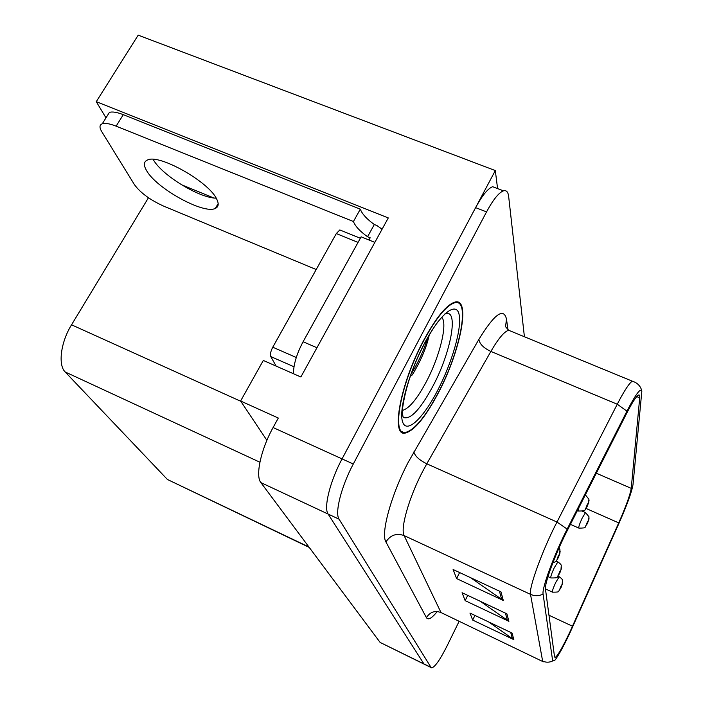 <?xml version="1.0" encoding="UTF-8"?>
<svg xmlns="http://www.w3.org/2000/svg" width="703" height="703" viewBox="0 0 703 703"><rect width="100%" height="100%" fill="white"/><g stroke="black" fill="none" stroke-linecap="round" stroke-linejoin="round"><path stroke-width="1.05" d="M105.986 117.849L96.267 101.671L388.284 217.93L300.866 376.993L263.309 360.446L240.611 401.009L278.309 418.048L273.089 427.538C260.918 449.279 255.18 475.966 260.883 482.601L380.13 642.437L424.12 664.142M266.894 440.333L240.611 401.009M524.412 336.755L508.656 196.462C508.111 191.901 506.38 190.021 503.471 190.838C498.831 192.587 493.19 199.608 486.546 211.893L353.293 463.998C341.324 486.309 334.575 513.058 339.074 519.183L431.018 667.393L423.935 663.913L328.125 514.069L423.935 663.913L380.13 642.437M496.836 188.299L492.689 186.708C487.961 188.413 482.267 195.39 475.606 207.64L342.062 458.892C330.059 481.124 323.459 507.865 328.125 514.069C323.459 507.865 330.059 481.124 342.062 458.892L495.307 170.565L138.201 35.15L96.267 101.671M497.583 188.58L495.307 170.565M309.258 547.435L167.419 479.481L65.177 371.966C57.839 364.989 60.757 342.168 71.539 324.804L148.447 197.754M181.356 184.687L213.774 197.956M438.4 392.792C460.36 351.562 471.195 297.615 455.034 302.062C446.625 304.601 436.106 317.475 423.487 340.665C400.262 383.706 390.596 436.791 405.192 433.092C414.295 430.781 425.368 417.354 438.4 392.792M570.001 631.742C562.628 647.305 557.664 655.899 555.098 657.507L554.553 656.91L545.466 589.105C544.271 583.991 555.396 553.771 566.829 531.433L626.426 413.786C632.032 402.819 636.022 396.597 638.368 395.112C639.484 394.541 639.923 395.446 639.712 397.836L631.232 488.357C630.178 494.807 626.013 506.318 618.728 522.891L570.001 631.742M570.063 632.577L618.948 523.357C627.12 504.772 631.812 491.836 633.016 484.543L641.848 391.061C640.653 387.608 635.679 394.295 626.944 411.141L567.163 529.095C554.245 554.307 541.679 588.464 543.094 594.097L552.672 660.943L554.922 660.205C558.498 655.635 563.542 646.426 570.063 632.577M500.984 591.882L453.101 569.509L456.607 578.578L503.295 600.467L500.984 591.882M470.483 577.629L503.295 600.467M459.595 572.541L456.607 578.578M512.056 633.052L469.955 613.06L472.662 620.064L513.84 639.66L512.056 633.052M488.629 621.927L513.84 639.66M474.929 615.424L472.662 620.064M506.889 613.824L462.073 592.708L465.149 600.643L508.902 621.329L506.889 613.824M480.272 601.285L508.902 621.329M467.732 595.371L465.149 600.643M431.018 667.393L431.686 667.85C434.946 667.077 440.069 659.792 447.038 645.978L459.024 621.531M585.362 494.859L588.929 499.253L588.516 502.715L587.286 504.508C585.713 508.374 585.722 508.919 587.295 506.142L588.516 502.715M588.516 502.786L589.044 500.404M587.304 523.691C583.525 527.47 588.13 528.05 578.894 528.12C578.376 527.426 579.465 524.078 582.172 518.085L585.529 512.592L588.991 516.802L588.596 520.158L587.418 521.916C585.907 525.607 585.915 526.108 587.427 523.419L588.596 520.158M588.596 520.22L589.096 517.935M559.07 547.865L559.966 549.737L559.65 553.929L558.305 555.915C556.697 559.878 556.741 560.379 558.437 557.4L559.65 553.929M559.658 553.999L560.194 551.02M559.693 573.305C555.669 577.462 560.317 577.989 550.915 577.963C550.361 577.268 551.46 573.903 554.192 567.875L557.866 561.917C560.3 563.63 561.433 564.896 561.258 565.713L560.968 569.764L559.685 571.706C558.138 575.493 558.182 575.942 559.799 573.059L560.968 569.764M560.976 569.825L561.486 566.97M560.959 587.655C556.987 591.821 561.679 592.119 552.514 592.163C552.031 591.487 553.085 588.288 555.678 582.567L559.219 576.759C561.512 578.376 562.593 579.588 562.444 580.379L562.172 584.298L560.941 586.197C559.465 589.817 559.5 590.23 561.056 587.444L562.172 584.298M562.18 584.36L562.672 581.609M146.479 170.425C156.128 188.342 203.984 214.687 215.346 208.396C218.58 206.91 219.046 203.844 216.735 199.177C209.371 182.182 159.3 153.729 147.551 159.968C143.755 161.585 143.394 165.073 146.479 170.425M216.173 198.158C199.301 198.132 161.418 174.959 153.184 159.423M316.201 269.53L163.658 206.12C150.205 200.004 140.468 192.859 134.458 184.687L101.698 131.549C99.264 127.471 99.457 124.888 102.278 123.781C105.195 122.876 109.817 123.666 116.136 126.153L353.433 221.533L360.323 209.16C362.054 213.905 366.72 219.02 374.321 224.512L376.931 225.558L382.089 229.213M353.433 221.533C355.217 226.208 359.927 231.278 367.564 236.753L370.182 237.807L368.97 239.995M107.093 116.092L109.404 112.401C112.339 111.452 116.97 112.208 123.289 114.668L360.323 209.16M312.73 355.41L374.602 242.834M316.552 347.572L303.09 341.746C296.754 353.758 293.529 364.409 293.423 373.715M367.564 236.753L374.321 224.512M374.471 242.219L361.14 236.832L303.09 341.746M441.669 317.229C447.996 323.125 439.841 356.307 426.326 381.72C417.055 399.04 409.111 408.592 402.503 410.394M410.341 376.158L412.107 375.086L413.777 372.405C421.369 359.497 426.484 347.212 429.129 335.559M438.329 392.546C425.429 416.844 414.48 430.131 405.473 432.415C391.026 436.08 400.596 383.548 423.575 340.964C436.062 318.002 446.475 305.269 454.806 302.756C470.782 298.362 460.061 351.737 438.329 392.546M340.691 230.312L339.821 229.951L336.306 233.572L272.764 347.212C270.664 351.315 269.996 354.435 270.752 356.562L276.121 366.087M427.732 337.677C424.111 349.769 418.531 361.992 410.991 374.321M260.883 482.601L339.074 519.183M273.089 427.538L353.293 463.998M65.177 371.966L259.899 462.223M167.419 479.481L308.933 547.004M71.539 324.804L240.804 401.299M437.257 611.531C431.765 618.341 428.153 620.389 426.422 617.665L385.938 541.969C390.393 535.036 396.448 532.909 404.12 535.589L441.001 612.55L542.778 661.541M385.938 541.969C380.516 533.762 391.158 494.789 408.294 462.135L478.884 339.382C494.446 314.03 503.656 307.273 506.494 319.1L507.953 329.645M567.163 529.095L556.978 522.039L426.791 463.795L422.371 471.968C408.865 497.935 400.165 528.841 404.12 535.589L530.51 594.351C528.647 588.13 542.479 550.036 556.978 522.039L617.26 404.225C624.282 390.666 629.308 382.986 632.34 381.184L634.009 381.755M626.944 411.141L617.26 404.225L490.879 351.438L426.791 463.795C419.252 460.07 414.946 456.098 413.882 451.888M543.094 594.097C538.946 596.109 534.755 596.197 530.51 594.351L542.628 661.092C546.02 662.604 549.368 662.56 552.672 660.943M543.34 661.813L441.001 612.55C434.806 610.318 429.946 612.023 426.422 617.665M486.546 211.893L475.606 207.64M511.582 331.473L508.656 330.269C504.315 331.456 498.392 338.512 490.879 351.438C483.585 347.985 479.587 343.96 478.884 339.382M641.769 390.736C640.547 386.026 637.401 382.845 632.34 381.184L508.656 330.269L505.545 326.684L506.494 319.1M639.712 397.836L636.716 396.597M572.514 626.232L548.964 615.23M618.728 522.891L586.03 508.445M631.232 488.357L596.32 473.216M505.431 613.139L507.434 620.468M510.694 632.401L512.452 638.851M499.429 591.161L501.722 599.562M587.154 506.45C583.305 510.273 587.945 510.967 578.428 511.037L578.885 507.636M582.435 511.222L585.704 512.663M556.055 561.091L558.041 561.987M557.936 576.17L559.368 576.829M116.136 126.153L123.289 114.668M444.665 314.092C459.349 307.176 451.361 351.728 432.899 386.184C420.64 408.909 410.991 419.392 403.944 417.652L403.258 417.151M437.688 390.306C423.399 418.004 407.055 433.856 402.793 422.459C398.293 411.536 408.399 373.697 424.34 343.635C440.219 313.397 456.467 300.779 459.138 314.68C462.047 328.143 452.029 362.766 437.688 390.306M272.764 347.212L296.288 357.493M270.752 356.562L293.986 366.764M336.306 233.572L358.064 242.403M431.194 667.613L424.621 664.388M503.471 190.838L492.689 186.708M400.605 431.062L405.192 433.092M577.391 510.58L578.226 510.949M587.295 506.16L588.859 501.863M570.423 524.341L578.727 528.05M587.427 523.436L588.921 519.332M552.848 562.848C556.609 561.363 555.396 562.048 558.305 557.672M558.437 557.409L560.054 552.892M547.98 576.618L550.748 577.892M559.799 573.077L561.354 568.762M545.44 588.894L552.373 592.093M561.056 587.453L562.549 583.332M218.176 203.589L215.346 208.396M109.404 112.401L102.278 123.781M403.179 416.976L403.944 417.652C404.19 417.318 402.081 419.999 402.705 407.309C405.675 387.195 412.749 366.325 423.927 344.681M454.806 302.756L453.918 302.387M424.375 343.811C429.876 333.644 434.603 326.034 438.558 320.981M339.821 229.951L360.349 238.264"/></g></svg>
